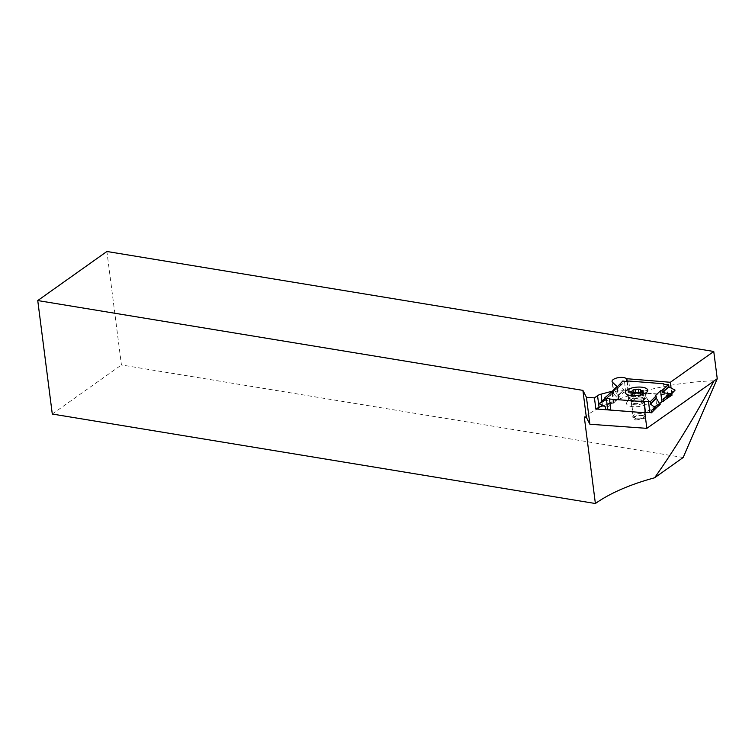 <?xml version="1.0" encoding="UTF-8"?>
<svg xmlns="http://www.w3.org/2000/svg" width="755" height="755" viewBox="0 0 755 755"><rect width="100%" height="100%" fill="white"/><g stroke="black" fill="none" stroke-linecap="round" stroke-linejoin="round"><path stroke-width="0.57" stroke-dasharray="3.77 2.83" d="M669.836 395.629L667.845 395.62A4.492 1.68 174 0 1 664.683 394.799L663.522 383.748M627.499 401.641A11.231 4.19 -6 0 0 626.735 402.613A11.231 4.19 -6 0 0 633.143 406.7A11.231 4.19 -6 0 0 645.006 404.963A11.231 4.19 -6 0 0 648.46 400.32A11.231 4.19 -6 0 0 642.26 398.178A11.231 4.19 -6 0 0 627.499 401.641M659.653 403.746L656.708 406.483L655.548 395.431M651.188 410.493L657.067 405.312L651.188 410.493L657.001 404.633L657.237 406.954L656.708 406.483M664.683 394.799L629.972 392.09A4.492 1.68 -6 0 1 625.668 392.326L623.97 392.053L613.626 403.123L612.23 403.444L605.567 409.238M669.76 394.94L669.591 393.308L662.928 399.102M664.928 397.885L669.591 393.308L664.928 397.885M675.093 390.127L669.591 393.308M629.972 392.09L628.811 381.039M623.97 392.053L623.724 389.722L617.911 395.582L614.098 389.269L616.901 386.947M616.995 386.862L618.402 385.701L623.724 389.722L617.986 396.262L617.911 395.582M618.402 385.701L623.054 383.323L622.818 381.001M623.054 383.323L617.241 389.184L617.175 388.504L623.054 383.323L617.175 388.504L617.09 387.74M617.241 389.184L614.098 389.269M618.156 397.913L617.986 396.262L623.724 389.722M618.694 398.385L617.524 387.334M613.626 403.123L612.456 392.072M611.248 394.044L604.651 400.509L611.248 394.044L611.314 394.723L604.481 398.876M611.248 394.034L611.078 392.392M612.23 403.444L611.984 401.122L602.547 400.056M604.651 400.518L611.314 394.723M605.321 406.917L612.06 401.802L605.321 406.917L611.984 401.122M657.001 404.633L660.144 404.557M640.825 395.139A8.739 3.265 174 0 1 645.648 396.809A8.739 3.265 174 0 1 645.969 397.536A8.739 3.265 174 0 1 645.223 399.065A8.739 3.265 174 0 1 635.153 401.82A8.739 3.265 174 0 1 633.738 401.764A8.739 3.265 174 0 1 628.594 399.367A8.739 3.265 174 0 1 628.755 398.583A8.739 3.265 174 0 1 639.409 395.082A8.739 3.265 174 0 1 640.825 395.139M633.407 398.687A8.739 3.265 -6 0 0 634.832 398.744A8.739 3.265 -6 0 0 645.383 395.412A8.739 3.265 -6 0 0 645.487 395.243A8.739 3.265 -6 0 0 645.648 394.459A8.739 3.265 -6 0 0 640.504 392.062A8.739 3.265 -6 0 0 639.089 392.005A8.739 3.265 -6 0 0 628.273 396.29A8.739 3.265 -6 0 0 628.585 397.017A8.739 3.265 -6 0 0 633.407 398.687M584.294 416.977A129.785 51.831 172.7 0 1 713.852 380.803M635.738 420.025L644.345 418.421L645.393 416.807C643.118 414.457 639.343 414.429 634.058 416.732L633.011 418.345L635.738 420.025M642.75 403.264A6.238 2.331 174 0 1 634.124 404.671A6.238 2.331 174 0 1 631.397 403.076A6.238 2.331 174 0 1 632.463 401.575A6.238 2.331 174 0 1 639.306 400.018A6.238 2.331 174 0 1 643.807 401.764A6.238 2.331 174 0 1 642.75 403.264M665.466 399.433L661.937 401.717M661.55 401.962L644.902 412.749M602.641 405.51L613.287 403.019L618.26 398.782L613.645 393.789C612.871 390.797 625.508 388.655 628.056 391.354L669.77 395.025M628.566 391.807L627.216 381.322M671.799 393.657L671.082 388.032M683.162 457.521L121.432 364.958L106.899 251.481M52.284 414.033L121.432 364.958M633.285 393.902A2.001 0.746 174 0 1 631.369 394.535L630.076 395.139L631.246 395.478A2.001 0.746 174 0 1 633.124 396.035A2.001 0.746 174 0 1 632.813 396.488L634.898 396.809A2.001 0.746 174 0 1 638.324 396.564L640.533 395.931A2.001 0.746 174 0 1 640.325 395.648A2.001 0.746 174 0 1 642.382 394.676L643.675 394.082L642.505 393.732A2.001 0.746 174 0 1 640.636 393.185A2.001 0.746 174 0 1 640.938 392.723L640.136 392.09M633.351 392.779L633.219 393.28A2.001 0.746 174 0 1 633.436 393.572M634.172 415.033A5.993 2.237 -6 0 0 633.152 416.477A5.993 2.237 -6 0 0 633.756 417.317A5.993 2.237 -6 0 0 635.767 418.015A5.993 2.237 -6 0 0 644.053 416.666A5.993 2.237 -6 0 0 644.657 416.175A5.993 2.237 -6 0 0 645.072 415.222A5.993 2.237 -6 0 0 640.75 413.542A5.993 2.237 -6 0 0 634.172 415.033M634.238 403.453A5.993 2.237 -6 0 0 642.514 402.104A5.993 2.237 -6 0 0 643.543 400.678A5.993 2.237 -6 0 0 643.534 400.66A5.993 2.237 -6 0 0 643.458 400.377A5.993 2.237 -6 0 0 638.834 398.98A5.993 2.237 -6 0 0 632.643 400.471A5.993 2.237 -6 0 0 631.642 401.613A5.993 2.237 -6 0 0 631.624 401.905A5.993 2.237 -6 0 0 631.624 401.915A5.993 2.237 -6 0 0 634.238 403.453M635.559 416.618A4.492 1.68 -6 0 0 635.238 418.336A4.492 1.68 -6 0 0 636.748 418.855A4.492 1.68 -6 0 0 642.958 417.845A4.492 1.68 -6 0 0 643.42 417.468A4.492 1.68 -6 0 0 641.344 415.552A4.492 1.68 -6 0 0 635.559 416.618M667.845 395.62L666.684 384.569M625.668 392.326L624.508 381.275M602.499 405.444L601.895 400.745M613.287 403.019L611.899 392.204M614.117 402.651L612.73 391.817M618.26 398.782L616.863 387.947M618.288 398.347L616.741 386.277M614.126 394.62L612.55 382.332M628.056 391.354L626.773 381.36M642.382 394.676L642.043 391.458M642.505 393.732L642.26 391.43M640.533 395.931L640.231 393.091M638.324 396.564L637.984 393.336M634.898 396.809L634.559 393.582M632.813 396.488L632.53 393.789M631.246 395.478L630.906 392.26M631.369 394.535L631.133 392.251M633.219 393.28L632.888 390.061M640.938 392.723L640.599 389.505M632.275 398.574A6.2 2.312 -6 0 0 631.218 400.056A6.2 2.312 -6 0 0 631.444 400.584A6.2 2.312 -6 0 0 633.926 401.66A6.2 2.312 -6 0 0 642.496 400.263A6.2 2.312 -6 0 0 643.439 399.32A6.2 2.312 -6 0 0 643.553 398.782A6.2 2.312 -6 0 0 639.098 397.026A6.2 2.312 -6 0 0 632.275 398.574M645.648 396.809L648.46 400.32M628.594 399.367L628.273 396.29M628.585 397.017L625.772 393.497M628.755 398.583L626.735 402.613M645.969 397.536L645.648 394.459M645.487 395.243L647.507 391.213M631.397 403.076L633.011 418.345M618.383 398.517L617.014 387.815M613.645 393.789L612.069 381.454M643.807 401.764L645.393 416.807M643.675 394.082L643.335 390.854M640.325 395.648L640.07 393.213M640.665 396.111L640.325 392.893M632.624 396.771L632.284 393.553M633.124 396.035L632.898 393.884M630.076 395.139L629.736 391.92M633.096 393.1L632.756 389.882M641.127 392.44L640.787 389.221M640.636 393.185L640.495 391.845M631.642 401.613L625.857 393.591M633.152 416.477L631.624 401.915M643.458 400.377L647.441 391.316M635.238 418.336L633.756 417.317M645.072 415.222L643.534 400.66M643.42 417.468L644.657 416.175"/><path stroke-width="1.13" d="M671.695 393.761L662.928 399.102L663.164 401.424L661.776 401.754L660.616 390.703L662.003 390.373L662.173 392.024L668.911 386.9L662.173 392.024L662.248 392.704L671.695 393.761L675.093 390.127L668.911 386.909L662.248 392.704M668.911 386.9L668.666 384.578L666.684 384.569A4.492 1.68 174 0 1 663.522 383.748L628.811 381.039A4.492 1.68 -6 0 1 624.508 381.275L622.818 381.001L612.456 392.072L611.078 392.392L604.406 398.187L606.388 398.196A4.492 1.68 174 0 1 609.549 399.027L644.26 401.736A4.492 1.68 -6 0 1 648.573 401.49L650.263 401.773L656.076 395.913L655.548 395.431L660.616 390.703M662.003 390.373L668.666 384.578M646.742 392.185A11.231 4.19 174 0 1 631.973 395.648A11.231 4.19 174 0 1 625.772 393.497A11.231 4.19 174 0 1 629.236 388.853A11.231 4.19 174 0 1 641.099 387.126A11.231 4.19 174 0 1 647.507 391.213A11.231 4.19 174 0 1 646.742 392.185M661.776 401.754L659.653 403.746M657.246 406.964L651.433 412.825L649.734 412.541A4.492 1.68 -6 0 0 645.431 412.787L610.72 410.078L609.549 399.027M604.481 398.876L599.14 403.689L605.321 406.917L605.567 409.238L607.558 409.248A4.492 1.68 174 0 1 610.72 410.078M663.164 401.424L669.836 395.629L669.76 394.94M662.994 399.782L664.928 397.885L662.994 399.782M617.09 387.74L616.901 386.947M599.14 403.689L604.651 400.518L604.406 398.187M645.431 412.787L644.26 401.736M651.433 412.825L651.188 410.493L655.84 408.115L650.508 404.095L650.263 401.773M650.508 404.095L656.322 398.234L656.246 397.555L650.508 404.095L656.255 397.555L656.076 395.913M656.322 398.234L660.144 404.557L655.84 408.115M589.891 424.244L586.437 397.3L594.43 397.885L595.855 408.955L644.855 412.777L646.846 428.349L589.891 424.244L586.352 417.317L582.898 390.373L37.75 300.556L106.899 251.481L713.758 351.481L670.346 382.285L626.433 378.68A7.484 2.992 -7.3 0 0 617.949 377.726A7.484 2.992 -7.3 0 0 612.069 381.454A7.484 2.992 -7.3 0 0 612.55 382.332L616.741 386.277A1.501 0.595 -7.3 0 1 616.835 386.456A1.501 0.595 -7.3 0 1 616.712 386.739L612.616 390.92A1.501 0.595 172.7 0 1 611.795 391.326L601.055 394.157A7.484 2.992 -7.3 0 0 597.554 395.667L594.43 397.885M582.898 390.373L586.437 397.3M37.75 300.556L52.284 414.033L595.384 503.519A129.785 51.831 172.7 0 1 654.585 477.802C674.536 449.65 694.307 417.411 713.89 381.096L646.846 428.349M586.352 417.317L584.294 416.977L595.384 503.519M669.77 395.025L671.997 395.195L665.466 399.433M602.641 405.51L595.855 408.955M627.216 381.322L626.943 379.161M671.997 395.195L671.799 393.657M671.082 388.032L670.346 382.285M713.89 381.096L717.25 378.708L713.758 351.481M717.25 378.708L683.162 457.521L654.585 477.802M630.274 395.441A11.231 4.19 -6 0 0 645.789 392.911A11.231 4.19 -6 0 0 647.497 391.213A11.231 4.19 -6 0 0 640.844 387.107A11.231 4.19 -6 0 0 627.282 389.863A11.231 4.19 -6 0 0 625.782 393.497A11.231 4.19 -6 0 0 630.274 395.441M640.193 392.713A2.001 0.746 174 0 1 639.985 392.421A2.001 0.746 174 0 1 642.043 391.458L643.335 390.854L642.165 390.514A2.001 0.746 174 0 1 640.297 389.957A2.001 0.746 174 0 1 640.599 389.505L638.513 389.184A2.001 0.746 174 0 1 635.097 389.429L632.888 390.061A2.001 0.746 174 0 1 633.096 390.344A2.001 0.746 174 0 1 631.029 391.316L629.736 391.92L630.906 392.26A2.001 0.746 174 0 1 632.784 392.808A2.001 0.746 174 0 1 632.473 393.27L634.559 393.582A2.001 0.746 174 0 1 637.984 393.336L640.231 393.091M633.096 390.344L633.436 393.572A2.001 0.746 174 0 1 633.285 393.902M640.136 392.09L638.853 392.411A2.001 0.746 174 0 1 635.436 392.657L633.351 392.779M607.558 409.248L606.388 398.196M649.734 412.541L648.573 401.49M598.998 406.917L597.554 395.667M601.895 400.745L601.055 394.157M611.899 392.204L611.795 391.326M612.73 391.817L612.616 390.92M616.863 387.947L616.712 386.739M626.773 381.36L626.433 378.68M642.26 391.43L642.165 390.514M632.53 393.789L632.473 393.27M631.133 392.251L631.029 391.316M635.436 392.657L635.097 389.429M638.853 392.411L638.513 389.184M617.014 387.815L616.835 386.456M640.07 393.213L639.985 392.421M632.898 393.884L632.784 392.808M640.495 391.845L640.297 389.957"/></g></svg>
